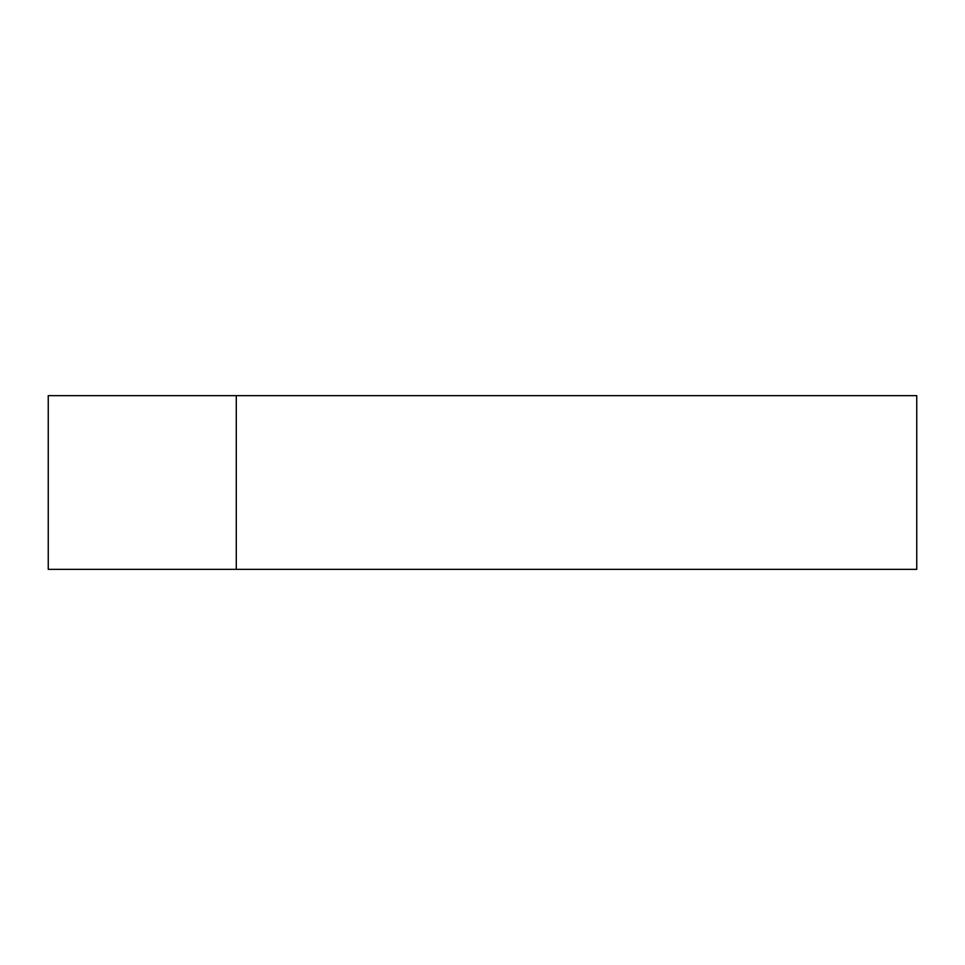 <?xml version="1.0" encoding="UTF-8"?>
<svg xmlns="http://www.w3.org/2000/svg" width="965" height="965" viewBox="0 0 965 965"><rect width="100%" height="100%" fill="white"/><g stroke="black" fill="none" stroke-linecap="round" stroke-linejoin="round"><path stroke-width="1.45" d="M236.28 395.65L48.25 395.65L48.25 569.35L916.75 569.35L916.75 395.65L236.28 395.65L236.28 569.35"/></g></svg>
